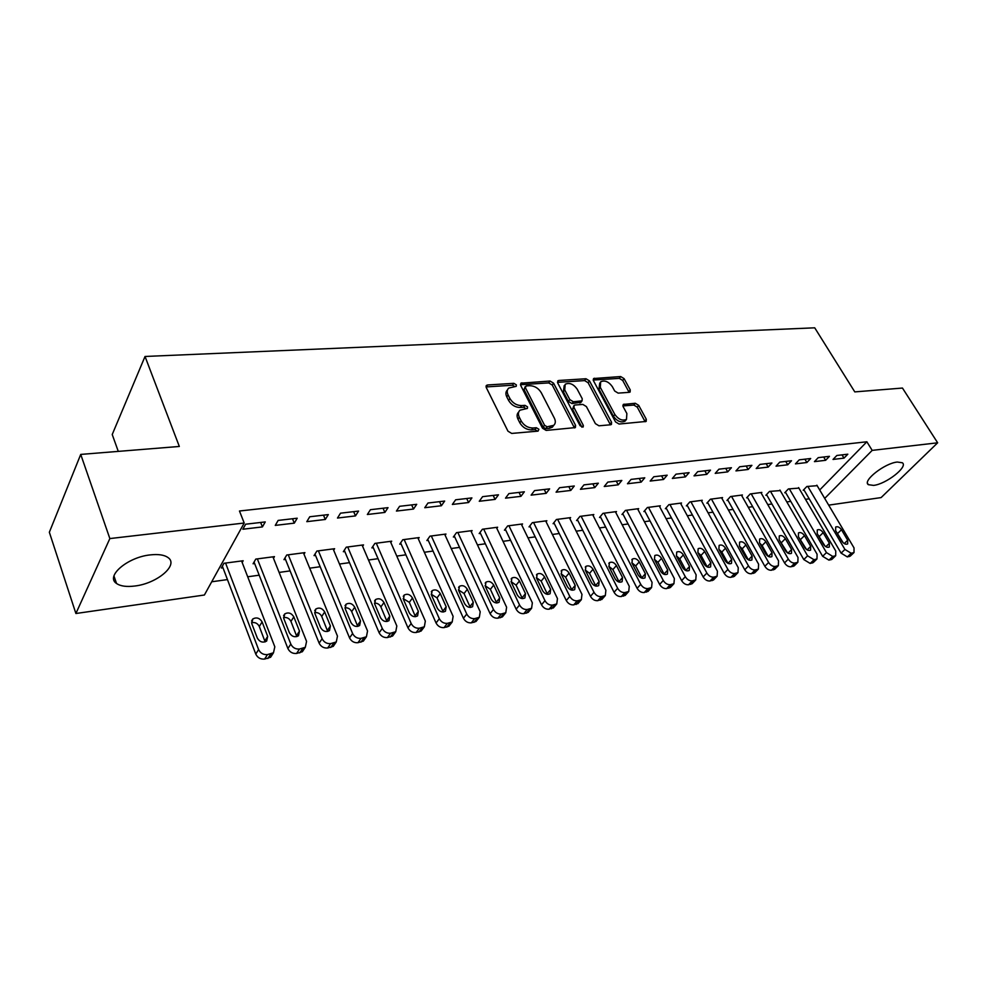 <?xml version="1.0" encoding="UTF-8"?>
<svg xmlns="http://www.w3.org/2000/svg" width="987" height="987" viewBox="0 0 987 987"><rect width="100%" height="100%" fill="white"/><g stroke="black" fill="none" stroke-linecap="round" stroke-linejoin="round"><path stroke-width="1.48" d="M516.349 384.856L513.82 383.326L487.59 384.979L486.492 385.386L486.27 387.533L507.96 431.183L511.698 433.429L538.051 431.122L538.902 429.271L536.336 427.729L532.955 428.013C527.946 427.951 524.011 425.582 521.148 420.906L519.322 417.279C517.928 414.269 518.163 411.9 520.026 410.173L527.391 408.433L527.539 406.891L524.985 405.349L521.617 405.595C516.62 405.484 512.709 403.128 509.897 398.526L508.095 394.948C506.738 392.036 506.96 389.742 508.761 388.064L516.213 386.349L516.349 384.856M514.98 386.645L512.5 385.226L486.06 386.941M537.557 431.171L534.966 429.592L531.598 429.888L532.955 428.013M526.182 408.729L523.653 407.236L520.285 407.495L521.617 405.595M873.581 485.394L868.363 484.679C862.058 480.99 884.759 463.113 897.319 462.039L902.34 462.767C908.472 466.666 886.042 484.173 873.581 485.394M134.911 586.007C126.644 587.055 120.525 586.216 116.54 583.49C105.128 576.408 127.508 557.174 150.197 554.904C158.265 554.003 164.187 554.867 167.963 557.519C179.128 564.848 157.204 583.49 134.911 586.007M629.287 392.32L630.138 392.012L630.249 389.914L624.08 378.638L620.675 376.553L593.545 378.539L593.421 380.612L615.53 421.905L619.046 424.04L646.177 421.437L646.3 419.265L638.7 405.361L635.27 403.264L623.241 404.448L623.118 406.595L626.868 413.528L626.498 419.352C622.415 421.128 618.528 419.524 614.876 414.515L600.306 387.373L600.651 381.796C604.735 380.007 608.609 381.587 612.273 386.559L614.691 391.012L618.133 393.122L629.287 392.32M819.703 489.971L866.87 441.781L239.471 511.007L244.196 523.024L204.395 595.013L75.9 613.507L109.853 538.569L244.196 523.024M866.87 441.781L872.187 450.38L937.65 442.805L881.12 497.584L828.685 505.134M75.9 613.507L49.35 532.252L80.724 454.415L179.326 446.457L145.027 356.467L814.731 327.82L854.791 391.901L902.463 388.051L937.65 442.805M80.724 454.415L109.853 538.569M553.584 383.19L550.043 381.031L520.852 383.19L520.655 385.312L542.505 428.21L546.169 430.418L575.372 427.593L575.569 425.36L553.584 383.19L552.251 385.053L548.698 382.907L520.445 384.72M558.827 380.476L585.982 378.749L589.461 380.871L611.558 422.251L611.409 424.459L610.534 424.78L598.961 425.804L595.408 423.645L586.389 406.57L582.848 404.423L575.076 405.015L574.138 405.361L573.965 407.532L583.329 425.434L583.206 426.989L580.06 425.718L557.692 382.919L557.852 380.822L558.827 380.476L557.482 382.339L584.625 380.6L585.982 378.749M145.027 356.467L112.222 434.514L118.28 451.38M825.638 460.3L829.45 456.327L818.248 457.635L814.435 461.632L825.638 460.3L823.651 457.006M798.89 488.109L788.379 488.935L784.739 492.747L785.677 492.624M787.725 464.791L791.512 460.744L779.816 462.101L776.041 466.172L787.725 464.791L785.751 461.41M761.199 493.118L761.841 492.427L750.231 493.956L746.628 497.83L747.603 497.707M748.158 469.467L751.897 465.346L739.67 466.765L735.944 470.91L748.158 469.467L746.172 466.012M721.879 498.336L722.546 497.608L710.43 499.2L706.877 503.148L707.889 503.012M706.803 474.352L710.504 470.157L697.71 471.65L694.034 475.87L706.803 474.352L704.829 470.824M680.833 503.802L681.523 503.012L668.865 504.678L665.361 508.687L666.422 508.552M663.548 479.472L667.187 475.191L653.801 476.758L650.174 481.051L663.548 479.472L661.574 475.845M637.935 509.502L638.663 508.65L625.413 510.402L621.97 514.486L623.081 514.338M618.244 484.827L621.835 480.472L607.807 482.1L604.241 486.492L618.244 484.827L616.295 481.113M593.064 515.485L593.816 514.56L579.961 516.386L576.581 520.544L577.74 520.396M570.77 490.44L574.274 485.999L559.555 487.714L556.076 492.18L570.77 490.44L568.833 486.628M546.07 521.741L546.86 520.754L532.338 522.666L529.032 526.898L530.253 526.737M520.939 496.338L524.356 491.797L508.897 493.599L505.504 498.164L520.939 496.338L519.026 492.427M496.819 528.316L497.633 527.231L482.409 529.242L479.188 533.56L480.472 533.387M468.591 502.531L471.909 497.904L455.649 499.792L452.354 504.443L468.591 502.531L466.691 498.509M445.125 535.238L445.976 534.041L429.987 536.151L426.877 540.543L428.21 540.37M413.516 509.045L416.711 504.32L399.599 506.306L396.429 511.069L413.516 509.045L411.641 504.912M390.815 542.505L391.703 541.184L374.887 543.405L371.889 547.896L373.296 547.699M355.493 515.905L358.565 511.081L340.515 513.178L337.48 518.039L355.493 515.905L353.654 511.648M333.668 550.178L334.605 548.71L316.889 551.042L314.039 555.619L315.519 555.422M294.299 523.147L297.21 518.212L278.149 520.42L275.274 525.392L294.299 523.147L292.497 518.755M273.485 558.272L274.46 556.631L255.781 559.098L253.079 563.762L254.646 563.552M211.711 581.775L227.454 579.591M247.7 576.778L259.199 575.187M279.111 572.423L290.092 570.893M309.696 568.179L320.183 566.723M339.491 564.033L349.497 562.652M368.496 560.011L378.058 558.679M396.774 556.088L405.891 554.817M424.336 552.264L433.046 551.054M451.219 548.525L459.523 547.378M477.437 544.886L485.357 543.788M503.025 541.332L510.575 540.284M527.996 537.866L535.201 536.866M552.375 534.485L559.247 533.523M576.174 531.179L582.725 530.266M599.43 527.946L605.673 527.083M622.155 524.788L628.102 523.961M644.363 521.704L650.026 520.926M666.089 518.693L671.468 517.941M687.322 515.745L692.442 515.029M708.086 512.858L712.959 512.191M728.406 510.045L733.033 509.403M748.294 507.281L752.686 506.676M767.763 504.579L771.92 503.999M786.812 501.927L790.76 501.384M805.478 499.336L809.217 498.817M242.173 562.504L243.16 560.752L223.975 563.281L221.359 568.006L222.963 567.784M262.419 526.91L265.256 521.926L245.652 524.208L242.864 529.229L262.419 526.91L260.642 522.456M303.971 554.163L304.921 552.621L286.736 555.015L283.96 559.641L285.49 559.432M325.303 519.47L328.313 514.597L309.758 516.756L306.797 521.667L325.303 519.47L323.489 515.152M362.611 546.292L363.524 544.898L346.264 547.168L343.34 551.708L344.784 551.511M384.881 512.426L388.027 507.651L370.446 509.699L367.349 514.498L384.881 512.426L383.03 508.231M418.303 538.816L419.179 537.57L402.782 539.729L399.735 544.17L401.104 543.985M441.399 505.739L444.668 501.063L427.988 503.012L424.755 507.713L441.399 505.739L439.523 501.667M471.292 531.734L472.119 530.599L456.512 532.647L453.354 537.014L454.662 536.829M495.092 499.397L498.46 494.808L482.606 496.658L479.263 501.273L495.092 499.397L493.179 495.425M521.741 524.998L522.542 523.949L507.676 525.911L504.419 530.192L505.665 530.019M546.156 493.352L549.623 488.861L534.547 490.613L531.105 495.141L546.156 493.352L544.232 489.49M569.844 518.582L570.609 517.62L556.421 519.483L553.09 523.69L554.275 523.529M594.791 487.603L598.332 483.198L583.971 484.876L580.442 489.305L594.791 487.603L592.842 483.84M615.752 512.463L616.493 511.574L602.946 513.363L599.528 517.484L600.664 517.336M641.155 482.125L644.77 477.807L631.075 479.398L627.473 483.741L641.155 482.125L639.206 478.448M659.624 506.615L660.328 505.8L647.386 507.503L643.906 511.55L644.992 511.414M685.422 476.881L689.099 472.65L676.009 474.167L672.357 478.436L685.422 476.881L683.448 473.304M701.584 501.038L702.263 500.273L689.876 501.914L686.347 505.887L687.384 505.751M727.703 471.885L731.429 467.727L718.931 469.183L715.217 473.365L727.703 471.885L725.729 468.393M741.755 495.696L742.409 494.993L730.54 496.547L726.963 500.458L727.962 500.323M768.157 467.098L771.92 463.014L759.965 464.408L756.202 468.517L768.157 467.098L766.183 463.693M780.248 490.588L769.502 491.415L765.887 495.264L766.837 495.129M806.885 462.521L810.685 458.511L799.236 459.843L795.436 463.878L806.885 462.521L804.898 459.189M817.162 485.678L806.86 486.492L803.208 490.28L804.121 490.157M843.996 458.128L847.833 454.193L836.853 455.476L833.028 459.436L843.996 458.128L842.01 454.871M824.7 498.398L872.187 450.38M507.478 389.939L507.454 389.976C505.652 391.654 505.43 393.936 506.775 396.848L508.095 394.948M520.285 407.495C515.288 407.384 511.389 405.028 508.576 400.426L506.775 396.848M518.718 412.023L518.693 412.072C516.83 413.787 516.596 416.156 517.99 419.167L519.322 417.279M531.598 429.888C526.589 429.826 522.654 427.457 519.804 422.794L517.99 419.167M574.446 427.939L552.251 385.053M526.219 385.917L525.368 387.669L544.553 425.261L547.106 426.803L553.719 425.335C555.595 423.608 555.817 421.227 554.373 418.192L541.234 392.666C538.433 388.162 534.596 385.843 529.711 385.695L526.219 385.917M525.232 386.571L524.048 389.569L525.368 387.669M553.596 425.508L552.35 427.186L549.241 428.358L545.737 428.666L543.183 427.124L524.048 389.569M610.422 424.792L588.092 382.709L584.625 380.6M573.768 405.854L572.583 409.383L581.886 427.161M577.136 389.075C573.41 383.98 569.413 382.376 565.169 384.264L564.737 389.914L569.807 399.599L573.361 401.758L582.059 400.833L582.219 398.686L577.136 389.075M564.206 385.584L563.38 391.777L564.737 389.914M581.035 402.202L571.991 403.597L568.438 401.45L563.38 391.777M599.763 382.981L598.936 389.199L600.306 387.373M625.968 420.018L625.079 421.141C620.996 422.929 617.122 421.326 613.47 416.317L598.936 389.199M645.14 421.757L637.281 407.162L633.851 405.065L622.859 405.928M629.101 392.332L622.698 380.451L619.293 378.366L593.187 380.044M222.359 566.193L255.769 654.085C257.582 657.737 260.531 659.39 264.602 659.082L270.611 657.256L272.363 653.505M241.568 560.961L274.818 646.806L273.485 652.777L267.465 654.591C263.369 654.899 260.42 653.234 258.594 649.582L225.579 563.071M265.133 641.908L259.31 626.474C257.619 623.29 255.016 622.032 251.525 622.711M267.687 636.381L262.11 621.921C259.655 617.973 256.546 616.986 252.783 618.985L251.771 623.574L257.336 638.096C259.778 642.068 262.887 643.055 266.65 641.081L267.687 636.381L264.861 640.896M254.066 562.072L287.896 648.545C289.709 652.136 292.608 653.776 296.581 653.468L302.355 651.728L304.058 648.064M272.905 556.841L306.575 641.39L305.316 647.287L299.517 649.027C295.532 649.323 292.633 647.682 290.807 644.079L257.348 558.889M296.84 636.615L290.943 621.391C289.327 618.343 286.847 617.085 283.516 617.603M299.48 631.112L293.83 616.875C291.399 613.013 288.364 612.026 284.725 613.926L283.775 618.479L289.401 632.778C291.819 636.664 294.842 637.664 298.493 635.764L299.48 631.112L296.556 635.591M284.922 558.037L319.134 643.154C320.96 646.695 323.81 648.311 327.672 648.015L333.248 646.362L334.901 642.771M303.428 552.819L337.468 636.109L336.283 641.957L330.694 643.61C326.82 643.906 323.958 642.278 322.132 638.725L288.266 554.817M327.709 631.446L321.725 616.431C320.183 613.532 317.814 612.261 314.631 612.643M330.398 625.98L324.686 611.965C322.293 608.177 319.332 607.19 315.815 609.016L314.902 613.519L320.602 627.609C322.983 631.409 325.944 632.408 329.473 630.594L330.398 625.98L327.413 630.422M314.976 554.114L349.546 637.91C351.372 641.39 354.173 642.993 357.948 642.71L363.315 641.131L364.919 637.602M333.137 548.908L367.546 630.977L366.424 636.763L361.045 638.355C357.257 638.626 354.444 637.01 352.606 633.531L318.382 550.845M357.738 626.412L351.693 611.619C350.212 608.843 347.967 607.573 344.932 607.819M360.502 620.996L354.728 607.19C352.359 603.476 349.472 602.489 346.067 604.229L345.203 608.708L350.965 622.575C353.321 626.301 356.208 627.3 359.626 625.561L360.502 620.996L357.442 625.388M344.266 550.277L379.144 632.803C380.982 636.233 383.733 637.824 387.41 637.553L392.592 636.035L394.146 632.556M362.093 545.083L396.823 625.98L395.762 631.705L390.581 633.222C386.892 633.481 384.128 631.902 382.277 628.46L347.708 546.983M386.99 621.502L380.883 606.919C379.464 604.266 377.318 603.008 374.431 603.143M389.816 616.135L383.98 602.526C381.648 598.887 378.823 597.912 375.516 599.578L374.702 604.007L380.513 617.677C382.845 621.329 385.67 622.328 388.977 620.663L389.816 616.135L386.682 620.49M372.79 546.539L407.976 627.831C409.815 631.211 412.529 632.778 416.107 632.519L421.104 631.063L422.621 627.633M390.309 541.37L425.335 621.107L424.348 626.782L419.339 628.225C415.737 628.485 413.022 626.918 411.172 623.525L376.294 543.22M415.478 616.702L409.321 602.341L403.165 598.591M418.365 611.409L412.48 597.999C410.173 594.433 407.409 593.446 404.201 595.05L403.449 599.43L409.309 612.902C411.604 616.493 414.367 617.48 417.575 615.888L418.365 611.409L415.157 615.728M400.611 542.887L436.057 622.994C437.895 626.326 440.572 627.868 444.076 627.621L448.9 626.227L449.986 624.82M417.822 537.742L453.119 616.357L452.194 621.983L447.358 623.365C443.854 623.611 441.164 622.057 439.326 618.713L404.152 539.544M443.237 612.026L437.031 597.888L431.159 594.162M446.173 606.795L440.251 593.582C437.969 590.078 435.267 589.103 432.158 590.633L431.442 594.976L437.352 608.251C439.634 611.767 442.324 612.767 445.445 611.237L446.173 606.795L442.916 611.076M427.741 539.321L463.434 618.269C465.272 621.551 467.9 623.081 471.317 622.846L475.981 621.502L477.005 620.218M444.656 534.214L480.2 611.743L479.337 617.294L474.661 618.627C471.243 618.861 468.603 617.331 466.752 614.037L431.319 535.966M470.293 607.449L464.05 593.545L458.449 589.856M473.291 602.304L467.32 589.264C465.062 585.834 462.422 584.859 459.399 586.34L458.733 590.633L464.68 603.723C466.937 607.178 469.578 608.165 472.6 606.697L473.291 602.304L469.972 606.536M454.205 535.842L490.12 613.667C491.958 616.912 494.549 618.417 497.88 618.183L502.383 616.9L503.358 615.715M470.836 530.759L506.602 607.227L505.788 612.73L501.273 614.013C497.929 614.235 495.338 612.717 493.488 609.472L457.82 532.474M496.671 602.983L490.391 589.301L485.061 585.661M499.718 597.925L493.722 585.069C491.477 581.701 488.898 580.726 485.962 582.145L485.345 586.401L491.329 599.306C493.562 602.699 496.14 603.686 499.077 602.267L499.718 597.925L496.35 602.119M480.027 532.437L516.139 609.176C517.978 612.372 520.531 613.865 523.789 613.643L528.144 612.409L529.044 611.323M496.375 527.403L532.351 602.835L531.598 608.276L527.231 609.497C523.961 609.719 521.407 608.226 519.557 605.019L483.679 529.069M522.394 598.628L516.09 585.168L511.019 581.577M525.491 593.643L519.458 580.973C517.25 577.666 514.72 576.692 511.871 578.061L511.291 582.268L517.311 595.001C519.52 598.332 522.049 599.306 524.899 597.949L525.491 593.643L522.086 597.814M505.233 529.118L541.518 604.797C543.356 607.955 545.873 609.423 549.056 609.213L554.126 607.03M521.309 524.109L557.458 598.541L556.767 603.933L552.547 605.105C549.352 605.315 546.835 603.834 544.984 600.676L508.922 525.75M547.489 594.359L541.16 581.133L536.36 577.605M550.647 589.486L544.577 576.976C542.394 573.731 539.914 572.756 537.15 574.064L536.607 578.246L542.665 590.806C544.849 594.063 547.329 595.05 550.104 593.742L550.647 589.486L547.193 593.606M529.834 525.874L566.279 600.528C568.13 603.637 570.609 605.093 573.718 604.895L578.592 602.835M545.663 520.902L581.972 594.359L581.331 599.689L577.247 600.824C574.126 601.021 571.646 599.553 569.795 596.444L533.56 522.505M571.966 590.189L565.637 577.198L561.072 573.743M575.187 585.414L569.104 573.077C566.933 569.881 564.502 568.919 561.813 570.178L561.319 574.311L567.402 586.697C569.561 589.905 571.991 590.88 574.693 589.621L575.187 585.414L571.695 589.51M553.867 522.703L590.46 596.358C592.299 599.43 594.742 600.861 597.789 600.676L602.489 598.739M569.437 517.78L605.895 590.275L605.315 595.543L601.354 596.641C598.307 596.827 595.852 595.383 594.001 592.299L557.618 519.335M595.877 586.105L589.535 573.348L585.217 569.968M599.146 581.442L593.039 569.265C590.892 566.131 588.511 565.169 585.883 566.378L585.439 570.474L591.546 582.7C593.68 585.859 596.062 586.821 598.69 585.612L599.146 581.442L595.617 585.501M577.346 519.606L614.062 592.286C615.9 595.321 618.306 596.74 621.292 596.555L625.82 594.717M592.669 514.708L629.262 586.29L628.731 591.497L624.894 592.545C621.909 592.731 619.491 591.299 617.64 588.264L581.121 516.238M619.207 582.12L612.878 569.598L608.794 566.304M622.538 577.568L616.406 565.551C614.284 562.454 611.952 561.504 609.398 562.676L608.991 566.723L615.123 578.789C617.233 581.898 619.577 582.861 622.131 581.688L622.538 577.568L618.972 581.59M600.281 516.583L637.108 588.314C638.947 591.299 641.328 592.706 644.24 592.533L648.619 590.794M615.37 511.722L652.074 582.392L651.593 587.549L647.879 588.56C644.955 588.733 642.574 587.327 640.736 584.329L604.081 513.215M641.994 578.209L635.665 565.921L631.828 562.726M645.399 573.78L639.243 561.911C637.133 558.876 634.851 557.926 632.359 559.061L631.988 563.071L638.145 574.977C640.242 578.024 642.537 578.987 645.017 577.864L645.399 573.78L641.784 577.765M622.698 513.622L659.637 584.427C661.463 587.376 663.807 588.77 666.657 588.597L670.889 586.957M637.565 508.798L674.368 578.579L673.936 583.687L670.333 584.662C667.471 584.835 665.127 583.428 663.276 580.479L626.523 510.254M664.251 574.385L657.947 562.343L654.344 559.234M667.718 570.079L661.549 558.358C659.464 555.373 657.219 554.435 654.8 555.521L654.467 559.493L660.636 571.251C662.709 574.249 664.967 575.199 667.385 574.113L667.718 570.079L664.078 574.027M644.622 510.723L681.635 580.627C683.473 583.551 685.78 584.921 688.568 584.76L692.652 583.206M659.254 505.936L696.143 574.866L695.773 579.912L692.269 580.862C689.469 581.01 687.162 579.64 685.311 576.716L648.471 507.367M686.002 570.634L679.722 558.839L676.354 555.841M689.531 566.464L683.349 554.891C681.289 551.955 679.081 551.017 676.724 552.066L676.428 556.002L682.609 567.611C684.67 570.56 686.878 571.51 689.234 570.461L689.531 566.464L685.879 570.387M666.065 507.886L703.151 576.926C704.977 579.801 707.26 581.158 709.986 581.01L713.934 579.529M680.475 503.148L717.438 571.226L717.105 576.223L713.712 577.136C710.973 577.284 708.691 575.927 706.852 573.04L669.926 504.542M707.247 566.957L701.017 555.41L697.871 552.535M710.862 562.923L704.669 551.499C702.621 548.612 700.449 547.674 698.154 548.686L697.895 552.584L704.089 564.046C706.137 566.945 708.308 567.895 710.603 566.883L710.862 562.923L707.173 566.822M687.038 505.11L724.174 573.299C726 576.137 728.246 577.481 730.923 577.333L734.735 575.927M701.239 500.409L738.251 567.673L737.98 572.62L734.673 573.496C731.996 573.644 729.738 572.287 727.9 569.437L690.912 501.766M728.011 563.343L721.83 552.066L718.931 549.315M731.712 559.469L725.507 548.192C723.483 545.342 721.349 544.405 719.116 545.392L718.894 549.241L725.087 560.567C727.123 563.429 729.245 564.367 731.49 563.392L731.712 559.469L727.999 563.33M707.543 502.395L744.741 569.746C746.554 572.559 748.775 573.891 751.391 573.743L755.092 572.411M721.546 497.732L758.608 564.194L758.374 569.092L755.166 569.943C752.55 570.079 750.317 568.746 748.491 565.921L711.442 499.064M748.306 559.802L742.199 548.784L739.534 546.181M752.106 556.088L745.901 544.947C743.89 542.134 741.792 541.209 739.608 542.159L739.423 545.971L745.629 557.161C747.64 559.974 749.738 560.912 751.921 559.962L752.106 556.088L748.43 559.863M727.629 499.743L764.851 566.279C766.665 569.055 768.861 570.375 771.427 570.239L775.005 568.956M741.422 495.116L778.521 560.801L778.336 565.637L775.214 566.464C772.648 566.587 770.452 565.267 768.626 562.491L731.54 496.424M768.157 556.31L762.124 545.577L759.706 543.121M772.056 552.782L765.838 541.764C763.852 539.013 761.791 538.088 759.657 539.001L759.509 542.776L765.727 553.83C767.713 556.606 769.774 557.532 771.908 556.619L772.056 552.782L768.417 556.458M747.282 497.14L784.529 562.886C786.343 565.625 788.514 566.933 791.019 566.797L794.486 565.588M760.878 492.55L798.014 557.47L797.866 562.257L794.831 563.059C792.314 563.182 790.143 561.874 788.317 559.123L751.206 493.833M787.564 552.88L779.446 540.16M791.586 549.549L785.356 538.668C783.382 535.941 781.359 535.028 779.274 535.916L779.162 539.655L785.381 550.573C787.355 553.3 789.378 554.225 791.463 553.349L791.586 549.549L787.984 553.139M766.517 494.586L803.788 559.567L810.191 563.441L813.559 562.282M779.927 490.045L817.088 554.213L816.977 558.95L814.028 559.728L807.6 555.829L770.452 491.292M806.539 549.5L798.791 537.273M810.685 546.379L804.467 535.62C802.505 532.943 800.506 532.03 798.483 532.894L798.397 536.595L804.615 547.39C806.576 550.08 808.563 550.993 810.598 550.141L810.685 546.379L807.132 549.882M785.368 492.094L822.64 556.31L828.969 560.147L832.226 559.037M798.594 487.59L835.755 551.017L835.693 555.718L832.806 556.458L826.464 552.609L789.304 488.812M825.107 546.169L817.742 534.485M829.388 543.282L823.17 532.647C821.221 530.007 819.259 529.106 817.273 529.933L817.224 533.597L823.442 544.269C825.391 546.921 827.353 547.834 829.339 547.008L829.388 543.282L825.872 546.699M803.825 489.638L841.097 553.127L847.352 556.927L850.51 555.866M816.866 485.185L854.026 547.908L854.002 552.547L851.201 553.263L844.934 549.451L807.773 486.381M843.256 542.862L836.334 531.796M847.697 540.247L841.479 529.735C839.555 527.132 837.618 526.231 835.681 527.033L835.656 530.661L841.886 541.209C843.811 543.825 845.736 544.725 847.685 543.923L847.697 540.247L844.23 543.578M512.5 385.226L513.82 383.326M534.966 429.592L536.336 427.729M523.653 407.236L524.985 405.349M508.576 400.426L509.897 398.526M519.804 422.794L521.148 420.906M486.295 386.904L487.59 384.979M574.175 427.198L575.569 425.36M520.568 384.708L521.889 382.808M548.698 382.907L550.043 381.031M543.183 427.124L544.553 425.261M545.737 428.666L547.106 426.803M549.241 428.358L550.623 426.495M588.092 382.709L589.461 380.871M610.151 424.065L611.558 422.251M572.583 409.383L573.965 407.532M581.997 427.186L583.329 425.434M568.438 401.45L569.807 399.599M571.991 403.597L573.361 401.758M579.764 403.017L581.133 401.178M613.47 416.317L614.876 414.515M622.822 405.78L624.105 404.139M633.851 405.065L635.27 403.264M637.281 407.162L638.7 405.361M644.869 421.042L646.3 419.265M593.162 379.958L594.458 378.218M619.293 378.366L620.675 376.553M622.698 380.451L624.08 378.638M628.855 391.728L630.249 389.914M258.594 649.582L255.769 654.085M267.465 654.591L264.602 659.082M270.709 654.023L267.847 658.514M259.31 626.474L262.11 621.921M290.807 644.079L287.896 648.545M299.517 649.027L296.581 653.468M302.676 648.484L299.727 652.925M290.943 621.391L293.83 616.875M322.132 638.725L319.134 643.154M330.694 643.61L327.672 648.015M333.766 643.08L330.744 647.484M321.725 616.431L324.686 611.965M352.606 633.531L349.546 637.91M361.045 638.355L357.948 642.71M364.03 637.824L360.934 642.192M351.693 611.619L354.728 607.19M382.277 628.46L379.144 632.803M390.581 633.222L387.41 637.553M393.492 632.716L390.321 637.034M380.883 606.919L383.98 602.526M411.172 623.525L407.976 627.831M419.339 628.225L416.107 632.519M422.177 627.732L418.944 632.025M409.321 602.341L412.48 597.999M439.326 618.713L436.057 622.994M447.358 623.365L444.076 627.621M450.121 622.883L446.827 627.14M437.031 597.888L440.251 593.582M466.752 614.037L463.434 618.269M474.661 618.627L471.317 622.846M477.35 618.158L474.007 622.365M464.05 593.545L467.32 589.264M493.488 609.472L490.12 613.667M501.273 614.013L497.88 618.183M503.901 613.556L500.508 617.726M490.391 589.301L493.722 585.069M519.557 605.019L516.139 609.176M527.231 609.497L523.789 613.643M529.797 609.053L526.342 613.198M516.09 585.168L519.458 580.973M544.984 600.676L541.518 604.797M552.547 605.105L549.056 609.213M555.039 604.673L551.548 608.782M541.16 581.133L544.577 576.976M569.795 596.444L566.279 600.528M577.247 600.824L573.718 604.895M579.69 600.392L576.149 604.463M565.637 577.198L569.104 573.077M594.001 592.299L590.46 596.358M601.354 596.641L597.789 600.676M603.736 596.222L600.158 600.256M589.535 573.348L593.039 569.265M617.64 588.264L614.062 592.286M624.894 592.545L621.292 596.555M627.214 592.151L623.611 596.148M612.878 569.598L616.406 565.551M640.736 584.329L637.108 588.314M647.879 588.56L644.24 592.533M650.149 588.166L646.497 592.138M635.665 565.921L639.243 561.911M663.276 580.479L659.637 584.427M670.333 584.662L666.657 588.597M672.542 584.279L668.878 588.215M657.947 562.343L661.549 558.358M685.311 576.716L681.635 580.627M692.269 580.862L688.568 584.76M694.429 580.479L690.727 584.378M679.722 558.839L683.349 554.891M706.852 573.04L703.151 576.926M713.712 577.136L709.986 581.01M715.822 576.766L712.096 580.64M701.017 555.41L704.669 551.499M727.9 569.437L724.174 573.299M734.673 573.496L730.923 577.333M736.734 573.139L732.983 576.976M721.83 552.066L725.507 548.192M748.491 565.921L744.741 569.746M755.166 569.943L751.391 573.743M757.189 569.585L753.414 573.398M742.199 548.784L745.901 544.947M768.626 562.491L764.851 566.279M775.214 566.464L771.427 570.239M777.201 566.119L773.401 569.894M762.124 545.577L765.838 541.764M788.317 559.123L784.529 562.886M794.831 563.059L791.019 566.797M796.768 562.713L792.956 566.464M781.618 542.443L785.356 538.668M807.6 555.829L803.788 559.567M814.028 559.728L810.191 563.441M815.916 559.395L812.091 563.108M800.704 539.371L804.467 535.62M826.464 552.609L822.64 556.31M832.806 556.458L828.969 560.147M834.669 556.137L830.82 559.826M819.395 536.373L823.17 532.647M844.934 549.451L841.097 553.127M851.201 553.263L847.352 556.927M853.027 552.954L849.165 556.606M837.692 533.424L841.479 529.735M868.363 484.679L867.536 483.334M116.54 583.49L113.961 575.976M486.085 386.003L486.492 385.386M552.35 427.186L553.719 425.335M580.689 402.671L582.059 400.833M625.079 421.141L626.498 419.352M273.485 652.777L270.611 657.256M251.562 621.008L252.783 618.985M305.316 647.287L302.355 651.728M283.565 615.777L284.725 613.926M336.283 641.957L333.248 646.362M314.705 610.706L315.815 609.016M366.424 636.763L363.315 641.131M345.018 605.784L346.067 604.229M395.762 631.705L392.592 636.035M374.529 600.997L375.516 599.578M424.348 626.782L421.104 631.063M403.276 596.345L404.201 595.05M452.194 621.983L448.9 626.227M431.282 591.83L432.158 590.633M479.337 617.294L475.981 621.502M458.573 587.425L459.399 586.34M505.788 612.73L502.383 616.9M485.185 583.144L485.962 582.145M531.598 608.276L528.144 612.409M511.13 578.974L511.871 578.061M556.767 603.933L553.275 608.029M536.447 574.915L537.15 574.064M581.331 599.689L577.802 603.76M561.159 570.967L561.813 570.178M605.315 595.543L601.737 599.578M585.279 567.106L585.883 566.378M628.731 591.497L625.116 595.494M608.819 563.343L609.398 562.676M651.593 587.549L647.953 591.509M631.816 559.678L632.359 559.061M673.936 583.687L670.259 587.623M695.773 579.912L692.072 583.81M717.105 576.223L713.379 580.097M737.98 572.62L734.217 576.457M758.374 569.092L754.611 572.892M778.336 565.637L774.548 569.413M797.866 562.257L794.054 566.007M816.977 558.95L813.152 562.664M835.693 555.718L831.844 559.407M854.002 552.547L850.152 556.199"/></g></svg>
